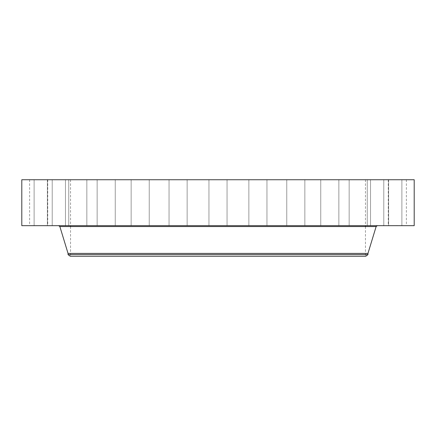 <?xml version="1.0" encoding="UTF-8"?>
<svg xmlns="http://www.w3.org/2000/svg" width="436" height="436" viewBox="0 0 436 436"><rect width="100%" height="100%" fill="white"/><g stroke="black" fill="none" stroke-linecap="round" stroke-linejoin="round"><path stroke-width="0.33" stroke-dasharray="2.18 1.64" d="M389.392 179.736L406.379 179.736L389.392 179.736M389.392 225.674L406.379 225.674L389.392 225.674M414.2 179.736L21.8 179.736M288.697 179.736L70.539 179.736L288.697 179.736M386.056 179.736L401.883 179.736L386.056 179.736M374.301 179.736L388.618 179.736L374.301 179.736M354.702 179.736L367.254 179.736L354.702 179.736M328.248 179.736L338.859 179.736L328.248 179.736M296.273 179.736L286.763 179.736L296.273 179.736M260.368 179.736L248.858 179.736L260.368 179.736M222.338 179.736L208.953 179.736L222.338 179.736M184.09 179.736L169.048 179.736L184.09 179.736M147.548 179.736L131.143 179.736L147.548 179.736M114.532 179.736L97.141 179.736L114.532 179.736M86.71 179.736L68.746 179.736L86.71 179.736M65.465 179.736L47.382 179.736L65.465 179.736M51.873 179.736L34.117 179.736L51.873 179.736M46.608 179.736L29.621 179.736L46.608 179.736M49.944 179.736L34.117 179.736L49.944 179.736M61.699 179.736L47.382 179.736L61.699 179.736M81.298 179.736L68.746 179.736L81.298 179.736M107.752 179.736L97.141 179.736L107.752 179.736M139.727 179.736L149.237 179.736L139.727 179.736M175.632 179.736L187.142 179.736L175.632 179.736M251.91 179.736L266.952 179.736L251.91 179.736M288.452 179.736L304.857 179.736L288.452 179.736M321.468 179.736L338.859 179.736L321.468 179.736M349.291 179.736L367.254 179.736L349.291 179.736M370.535 179.736L388.618 179.736L370.535 179.736M384.127 179.736L401.883 179.736L384.127 179.736M414.2 225.674L21.8 225.674M147.303 256.264L365.461 256.264L147.303 256.264M365.777 256.264L70.223 256.264M367.962 254.586L68.038 254.586M367.962 253.409L68.038 253.409M294.387 225.674L58.664 225.674M49.944 225.674L34.117 225.674L49.944 225.674M374.301 225.674L388.618 225.674L374.301 225.674M61.699 225.674L47.382 225.674L61.699 225.674M354.702 225.674L367.254 225.674L354.702 225.674M81.298 225.674L68.746 225.674L81.298 225.674M328.248 225.674L338.859 225.674L328.248 225.674M107.752 225.674L97.141 225.674L107.752 225.674M296.273 225.674L286.763 225.674L296.273 225.674M139.727 225.674L149.237 225.674L139.727 225.674M260.368 225.674L248.858 225.674L260.368 225.674M175.632 225.674L187.142 225.674L175.632 225.674M222.338 225.674L208.953 225.674L222.338 225.674M184.09 225.674L169.048 225.674L184.09 225.674M251.91 225.674L266.952 225.674L251.91 225.674M147.548 225.674L131.143 225.674L147.548 225.674M288.452 225.674L304.857 225.674L288.452 225.674M114.532 225.674L97.141 225.674L114.532 225.674M321.468 225.674L338.859 225.674L321.468 225.674M86.71 225.674L68.746 225.674L86.71 225.674M349.291 225.674L367.254 225.674L349.291 225.674M65.465 225.674L47.382 225.674L65.465 225.674M370.535 225.674L388.618 225.674L370.535 225.674M51.873 225.674L34.117 225.674L51.873 225.674M384.127 225.674L401.883 225.674L384.127 225.674M46.608 225.674L29.621 225.674L46.608 225.674M386.056 225.674L401.883 225.674L386.056 225.674M396.482 225.674L393.703 225.674L396.482 225.674M395.921 225.597L398.7 225.597L395.921 225.597M395.97 225.674L398.172 225.674L395.959 225.597M395.855 225.674L396.27 225.597L395.855 225.674M395.719 225.674L397.038 225.597L395.714 225.597M396.15 225.674L396.929 225.597L396.15 225.597M376.137 226.556L59.863 226.556M406.379 179.736L406.379 225.674M388.28 179.736L388.28 225.674M70.539 179.736L70.539 225.674M70.539 226.556L70.539 256.264M141.613 225.674L377.336 225.674M365.461 179.736L365.461 225.674M365.461 226.556L365.461 256.264M34.117 179.736L34.117 225.674L34.117 179.736M52.216 179.736L52.216 225.674L52.216 179.736M388.618 179.736L388.618 225.674L388.618 179.736M370.524 179.736L370.524 225.674L370.524 179.736M47.382 179.736L47.382 225.674L47.382 179.736M65.476 179.736L65.476 225.674L65.476 179.736M367.254 179.736L367.254 225.674L367.254 179.736M349.16 179.736L349.16 225.674L349.16 179.736M68.746 179.736L68.746 225.674L68.746 179.736M86.84 179.736L86.84 225.674L86.84 179.736M338.859 179.736L338.859 225.674L338.859 179.736M320.76 179.736L320.76 225.674L320.76 179.736M97.141 179.736L97.141 225.674L97.141 179.736M115.24 179.736L115.24 225.674L115.24 179.736M304.857 179.736L304.857 225.674L304.857 179.736M286.763 179.736L286.763 225.674L286.763 179.736M131.143 179.736L131.143 225.674L131.143 179.736M149.237 179.736L149.237 225.674L149.237 179.736M266.952 179.736L266.952 225.674L266.952 179.736M248.858 179.736L248.858 225.674L248.858 179.736M169.048 179.736L169.048 225.674L169.048 179.736M187.142 179.736L187.142 225.674L187.142 179.736M227.047 179.736L227.047 225.674L227.047 179.736M208.953 179.736L208.953 225.674L208.953 179.736M401.883 179.736L401.883 225.674L401.883 179.736M383.784 179.736L383.784 225.674L383.784 179.736M29.621 179.736L29.621 225.674M47.72 179.736L47.72 225.674"/><path stroke-width="0.65" d="M21.8 179.736L414.2 179.736L414.2 225.674L21.8 225.674L21.8 179.736M367.962 254.586L68.038 254.586L70.223 256.264L365.777 256.264L367.962 254.586L367.962 253.409L376.137 226.556L377.336 225.674M68.038 254.586L68.038 253.409L367.962 253.409M68.038 253.409L59.863 226.556L376.137 226.556M70.539 225.674L70.539 226.556M59.863 226.556L58.664 225.674M365.461 225.674L365.461 226.556"/></g></svg>
